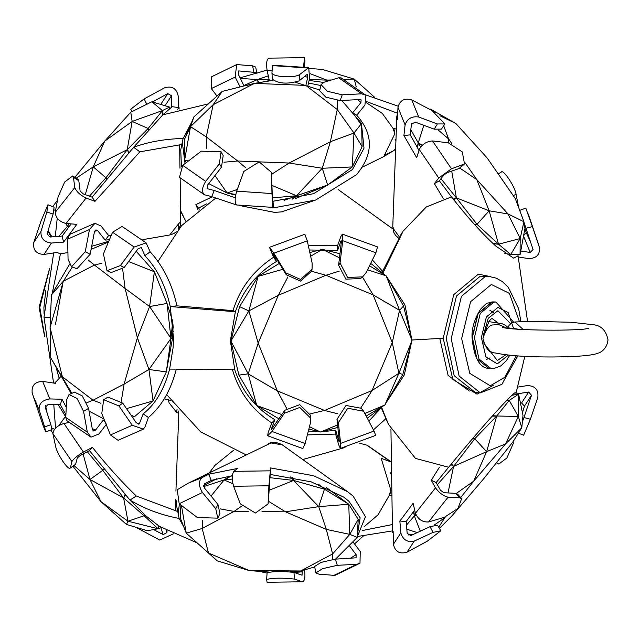 <?xml version="1.0" encoding="UTF-8"?>
<svg xmlns="http://www.w3.org/2000/svg" width="640" height="640" viewBox="0 0 640 640"><rect width="100%" height="100%" fill="white"/><g stroke="black" fill="none" stroke-linecap="round" stroke-linejoin="round"><path stroke-width="0.96" d="M411.472 342.448L404.312 374.904L386.08 402.912M382.76 406.248L381.616 407.328L388.472 424.384L415.448 458.384L448.64 467.24L436.184 482.56L431.264 480.264L435.488 487.872C439.096 492.824 443.288 495.928 448.056 497.2L459.704 497.816L455.704 493.336L457.592 494.12L461.664 498.624M516.112 392.056L516.296 392.064C514.712 392.072 507.344 399.36 494.208 413.912C480.68 428.992 465.488 446.768 448.64 467.232M516.304 392.016L524.816 356.344M527.568 321.464L517.896 254.712M401.688 233.264L382.624 271.36L383.016 272.96L403.048 231.264L426.352 206.92L451.472 196.888C467.888 217.776 482.72 234.208 495.96 246.208L513.584 258.104L517.72 256.096M370.712 263.344L385.656 275.52M386.52 276.416L404.92 304.896L411.536 338.24M341.384 241.48L340.776 241.376L337.624 250.376L309.28 249.992M272.832 253.088L276.496 261.472C256.808 273.28 243.104 290.024 235.376 311.72L230.376 340.76L234.768 369.76L169.624 369.08C164.376 389.136 155.568 404.064 143.184 413.864L139.32 423.88L136.288 422.816L122.72 403.112L118.96 405.952L103.68 399.728L101.768 413.56L110.44 434.944L118.064 440.312L143.384 429.168L132.272 425.288L118.96 405.952M337.624 250.376L337.616 245.656L308.232 245.208M276.496 261.472L273.592 257.28L269.48 247.328L304.824 234.256L307.28 240.84L312.144 263.12L312.064 269.216L300.616 279.48L285.808 272.848L273.848 253.2L307.28 240.84M312.064 269.216L311.568 271.216L300.512 281.12L286.216 274.72L285.808 272.848M273.264 253.528L286.216 274.72M269.48 247.328L273.848 253.2M233.024 310.632L176.952 305.848L170.28 306.568L235.376 311.72L233.024 310.632C239.904 288.304 253.424 270.512 273.592 257.28M176.952 305.848C172.088 284 163.16 265.984 150.152 251.824L146.16 242.888L134.136 247.032L120.432 265.544L124.144 267.56L138.112 248.688L141.392 247.56L144.84 255.656C156.984 268.352 165.464 285.328 170.28 306.568L173.52 338.248L173.104 347.64L169.624 369.08M63.152 281.424L55.496 324.288M109.424 239.696L105.2 240.104L97.648 230.632L95.984 229.872L94.48 231.568L90.176 254.24L76.96 268.736L71.56 266.76L85.248 251.744L89.472 229.504L94.96 223.28L69.64 234.424L67.648 239.168L68.056 259.352L71.56 266.76M106.664 423.952L98.912 434.024L90.96 437.144L87.352 432.216L83.576 411.408L77.032 398.432L69.008 394.584L66.592 399.76L65.776 417.424L87.352 432.216M176.288 369.192C170.976 390.096 161.688 406.208 148.416 417.512L144.992 426.92L143.384 429.168M104.576 420.48L103.32 420.008L105.36 422.416M103.32 420.008L95.56 430.08L93.392 430.928L92.408 429.584L88.568 408.376L82.24 395.856L74.496 392.136M90.96 437.144L66.864 420.696L65.776 417.424M143.184 413.864L148.416 417.512M234.768 369.76C242.04 391.392 255.4 408.032 274.84 419.68L271.856 422.968C251.968 409.728 238.816 391.888 232.408 369.448M339.264 440.72L338.688 440.824L335.744 430.28L321.736 431.712M319.336 431.736L308.36 431.024M274.84 419.68L271.032 430L284.8 410.272L299.728 404.672L310.272 415.04L310.728 418.2L299.8 407.456L284.336 413.256L284.8 410.272M381.616 407.328L367.392 418.128M335.744 430.28L335.648 434.072L307.368 434.896M338.688 440.824L339.176 441.864L339.24 440.496L336.984 419.352L345.984 405.456L361.352 408.304L363.632 411.224L347.712 408.272L338.392 422.672L336.984 419.352M335.648 434.072L338.592 444.624L340.368 448.432L340.6 443.408L338.392 422.672M340.368 448.432L375.712 435.36L374.04 431.048L363.632 411.224M380.992 407.896L368.904 421.064M381.248 407.664L387.84 423.048M439.296 467.424L431.264 480.264M414.672 510.008L406.2 521.488L407.16 533.328L410.832 535.56L430.016 526.696L437.496 525.16L440.848 530.776L433.096 532.368L430.016 526.696M436.184 482.56L440.4 490.168L443.832 492.704L455.704 493.336M435.488 487.872L415.44 513.296L413.104 503.296L399.864 521.04L400.824 532.88C402.888 539.84 407.368 542.568 414.272 541.064L433.096 532.368M406.2 521.488L399.864 521.04M393.168 532.384L392.48 532.312L393.144 531.36L393.408 544.272C395.136 551.736 399.68 554.368 407.04 552.16L427.4 541.112L440.848 530.776M362.216 530.568L392.36 524.544M357.56 536.464L392.456 530.904M209.272 472.84L215.048 465.328L233.384 450.44M364.08 526.784L378.088 514.776L389.184 495.52L390.824 490.072L381.176 458.28L391.424 462.12M359.368 443.152L367.224 445.256L391.424 462M389.184 495.52L391.928 495.408M516.296 392.064L515.832 394.056L528.704 392.04L531.496 395.288L522.32 422.224M520.44 403.056L521.592 402.968L524.44 406.136L522.448 412.712M517.88 387.072L527.56 385.56C535.288 385.936 538.696 389.904 537.8 397.472L530.392 419.272L523.64 435.184L518.344 433.208M520.752 251.016L530.168 252.456L533.08 249.552L524.064 222.568M366.4 102.704L382.288 113.416L393.032 128.352L396.36 129.072M365.472 94.824L398.128 106.168M240.072 86.952L235.184 77.048L236.68 64.576L252.56 65.832L255.688 67.056L256.92 73.496M217.016 96.08L211.328 88.584L211.56 76.784L236.68 64.576M320.824 85.528L308.504 83.016M269.432 80.936L267.152 70.656C266.024 63.04 266.704 58.896 269.184 58.208M269.352 80.584L243.832 86.016M244.008 85.864L238.312 74.328L238.72 70.928L253.904 72.312L256.664 73.088M323.448 82.416L309.112 80.432M366.824 101.648L397.728 113.344M418.968 150.384L410.248 134.848L403.904 135.528L405.096 124.912C407.296 118.608 411.84 115.976 418.712 117.024L437.376 123.96L444.896 123.92L431.912 110.504L411.776 99.936C404.464 97.816 399.864 100.296 397.984 107.384L397.456 119.64L396.84 116.032L397.696 114.144M410.248 134.848L411.448 124.24L415.16 122.088L434.184 129.16L437.376 123.96M451.472 196.896L439.344 180.8L443.704 175.184L447.184 172.664L459.112 168.528L464.52 163.96L462.312 151.928L448.24 142.8L432.504 140.936C426.504 141.408 422.08 144.24 419.248 149.448L416.72 157.752L403.904 135.528M439.344 180.8L434.376 183.648L438.728 178.032L451.496 168.792L464.52 163.96M443.312 198.56L434.376 183.648M382.624 271.36L372.392 259.928M337.616 245.656L340.776 236.656L342.352 234.112L377.52 246.92L375.904 252.792L366.192 272.528L362.648 276.88L360.4 278.608L345.856 279.136L338.6 265.216L341.312 242.48L341.208 240.68L340.776 241.376M342.352 234.112L342.728 240.696L340.064 263L347.576 277.424L362.648 276.88M111.312 235.216L108.64 235.536L101.088 226.056L94.96 223.28M144.84 255.656L150.152 251.824M146.16 242.888L122.072 226.448L112.568 232.24L103.44 253.896L107.008 270.712L120.432 265.544M124.144 267.56L111.184 272.552L107.008 270.712M105.2 240.104L108.64 235.536M271.856 422.968L268.192 432.36L267.672 435.768L271.984 431.456L284.336 413.256M518 256.944L528.888 258.608C536.624 258.28 540.12 254.52 539.376 247.328L532.416 226.6L525.936 228.248M393.032 128.352L394.864 133.68L384.344 155.352L393.536 150.744L395.632 148.92M395.928 140.792L395.088 139.224M444.896 123.92L441.44 129.12L434.184 129.16M539.56 247.976L538.328 243.784L539.56 247.976M519.568 210.424L525.816 208.136L532.416 226.6M522.904 218.984L519.76 210.576M523.6 235.64L526.256 232.688L524.92 228.52M518.648 207.584L516.088 194.304L513.256 195.624M501.128 172.36C502.376 167.824 514.808 186.064 516.088 194.304M261.912 571.528L262.8 572.344L267.088 573.072M514.032 440.08L513.48 443.048L506.888 457.992L498.864 464.032M415.44 513.296C418.152 519.376 422.512 522.272 428.52 521.976L444.312 517.336L457.976 508.408L461.656 498.624L459.704 497.816M267.672 435.768L302.84 448.576L305.16 443.552L310.472 422.784L310.728 418.2M303.768 66.824L304.008 64.32L304.44 67.208L304.904 60.64M303.592 66.8L304.464 57.664L304.912 60.552M391.576 471.768L390.112 473.504M103.68 399.736L107.976 397.104L122.72 403.112M53.56 383.056L44 317.184L53.68 252.928M180.624 210.784L183.72 216.952M197.08 542.848L160.568 526.872L157.872 525.216L146.088 516.024L129.96 500.072L136.264 496L177.648 511.472M167.024 530.56L166.936 532.576L163.176 534.608L153.592 529.576M173.432 533.832L159.776 540.064L135.792 527.248M183.76 526.792L179.152 518.464C160.912 514.992 144.512 508.864 129.96 500.072L89.472 450.616L92.416 447.36C107.384 466.072 122 482.288 136.264 496M357.424 534.624L360.144 517.816L349.008 501.336L343.664 497.072L311.232 481.864L270.2 474.456L270.608 467.96L313.584 475.728L347.544 491.656L353.144 496.12L365.432 516.696L357.32 536.712M349.184 545.464L356.128 554.608L356.064 557.824L335.336 559.144L337.312 565.312L322.52 568.672L315.872 572.944L319 574.168L334.88 575.424L360 563.216L356.784 564.32L337.312 565.312M302.304 570.52L302.032 575.2L293.96 572.432C282.264 571.128 273.312 571.248 267.112 572.792L266.64 579.408L267.064 582.264L302.376 581.792L294.456 579.08C282.336 577.728 273.064 577.856 266.648 579.448M232.304 475.672L211.208 480.408L208.824 474.192L237.792 468.4L233.848 471.328C231.816 474.552 231.736 479.536 233.6 486.256L240.288 503.824L255.4 513.032L268.064 503.92L268.512 499.424L268.064 503.92M270.608 467.96L268.904 485.784L268.096 503.456M179.152 518.464L176.696 506.32L176.472 500.776M208.824 474.192L201.88 477.72C198.424 481.24 198.608 486.16 202.44 492.488L215.744 508.736L217.976 504.52L219.96 513.608L217.8 518.144L215.744 508.736M270.2 474.456L268.512 499.424M178.168 514.608L179.344 503.848M211.208 480.408L204.264 483.928L204.416 487.96L217.976 504.52M60.376 404.664L61.952 399.232L49.784 398.928C42.368 400.04 38.816 403.648 39.12 409.76L44.608 426.856L50.896 424.744L45.304 407.312L48.216 404.36L60.376 404.664L65.896 414.816M89.472 450.616L80.472 455.296L77.328 457.888L75.536 464.592L70.12 468.128L75.824 464.112M61.952 399.232L66.248 407.256M39.12 409.76L33.232 396.216L43.288 426.024L45.736 431.864L44.608 426.856M50.896 424.744L51.992 429.576L45.736 431.864M61.136 376.184L55.496 382.432L55.504 383.352L42.672 381.392C34.936 381.72 31.44 385.48 32.184 392.672M54.512 383.2L55.656 381.984M59.144 378.296L56.072 367.248M52.136 293.728L60.448 253.816L56.872 252.424L44 254.44C36.272 254.064 32.856 250.096 33.76 242.528L41.16 220.728L47.92 204.816L54.128 207.128L53.104 214.048L47.12 233.864L49.968 237.032L62.144 236.096L71.16 223.888M92.128 197.16L94.992 201.336L86.08 198.04C80.232 195.144 76.464 191.656 74.768 187.56L73.464 177.432L72.696 175.968L78.056 179.28L78.792 180.696L80.12 191.016L83.208 193.872L92.128 197.16L133.648 147.28L162.872 114.808L208.344 103.888M191.544 122.496L183.136 138.48C164.848 138.928 148.352 141.856 133.648 147.28L139.872 151.824L94.992 201.336M181.84 144.496L139.872 151.824M273.056 201.264L273.328 207.92L272.832 207.384L271.968 193.552L271.488 172.376L272.32 196.952L273.056 201.264L313.576 193.696L352.48 169.52L364.024 148.192L361.664 125.752M207.088 188.648L214.248 190.48L235.232 197.792M183.136 138.48L182.296 142.072L185.056 163.584M360.976 124.28L352.704 112.76L356.752 115.224C373.632 134.32 373.552 154.136 356.512 174.672L315.768 199.992L273.328 207.92M356.752 115.224L364.904 105.08L365.944 95.312L361.712 93.824L342.24 94.816L340.144 100.544L325.768 97.128L319.656 90.712L321.024 84.632M307.8 86.064L309.544 78.576L308.76 67.656L299.736 74.472L299.112 80.904C287.36 84.344 278.416 83.752 272.288 79.112M352.704 112.76L360.864 102.608L361.144 99.944L359.992 99.536L340.144 100.544M305.848 85.416L307.768 77.192L307.28 74.304L299.112 80.904M365.944 95.312L341.064 77.88L338.744 77.784L324.152 82.184L321.016 84.632L327.352 91.272L342.24 94.816M162.872 114.808L172.208 106.664L179.08 107.688L177.28 109.624M171.736 106.776L171.512 95.752L167.792 93.6L152.408 101.944M180.632 211.272L185.776 221.208M199.368 209.128L195.84 204.64L198.12 210.112M67.92 252.56L60.448 253.816M62.144 236.096L63.592 242.112L76.832 224.36L66.032 223.464C59.288 221.704 55.688 217.992 55.232 212.336L58.08 196.952L64.648 182.032L72.696 175.968M63.592 242.112L51.416 243.048C44.024 242.168 40.544 238.288 40.992 231.424L46.856 211.984L47.92 204.816M237.12 205.056L236.64 204.968C234.664 202.968 234.68 198.376 236.688 191.184L243.768 171.504L259.144 161.888L271.488 172.376M214.248 190.48L211.736 196.624L236.472 204.912M211.736 196.624L204.336 194.744L179.464 177.312L182.736 165.36L201.264 151.16L221.08 151.816L219.352 163.792L205.704 181.4C201.736 187.968 201.448 192.472 204.84 194.92M182.296 142.072L180.736 149.928L181.44 166.496M221.08 151.816L223.176 155.576L221.504 167.136L219.352 163.792M207.216 188.72L207.584 185.088L221.504 167.136M178.392 107.616L178.152 95.728C176.424 88.264 171.88 85.632 164.512 87.84L144.16 98.888L130.712 109.224L132.088 111.528M163.888 105.384L160.736 104.44L167.792 93.6M352.896 541.752L360.232 551.416L360 563.216M304.408 569.344C305.528 576.96 304.856 581.104 302.376 581.792L267.064 582.264M315.872 572.944L314.64 566.504L321.056 562.384L335.336 559.144M68.76 422.568L63.936 423.464C57.152 425.672 53.48 429.072 52.912 433.672L55.472 445.696C56.816 454.048 69.104 472.08 70.432 467.64L71.904 461.528L52.912 433.672M92.416 447.36L83.416 452.04C77.504 455.528 73.664 458.688 71.904 461.528M308.76 67.656L272.56 65.224L271.952 72.608L272.28 79.264M271.952 72.608C271.392 76.952 294.488 78.496 299.736 74.472M347.544 491.656L282.272 444.848L270.976 442.952L188.296 483.136L177.232 489.736L179.192 503.728L197.424 517.592L217.8 518.144M519.368 329.288L508.536 327.912M523.176 329.528L514.944 321.976L511.912 322.848L509.16 325.24L507.904 327.24M279.32 263.392L258.104 276.368L248.872 310.928L278.328 295.264L325.928 275.272L373.12 294.88L392.248 342.592L372.112 390.472L324.512 410.456L277.328 390.856L258.192 343.136L278.328 295.264L287.896 276.928M311.552 271.272L325.928 275.272L339.24 271.144M339.48 257.824L322.424 249.352L310.64 256.224M339.968 253.728L322.424 249.352L309.832 252.528M239.592 306.632L248.872 310.928L230.896 341.056L239.592 306.632L258.104 276.368L282.896 269.264M248.872 310.928L258.192 343.136L248.208 373.88L277.328 390.856L286.56 408.2M230.896 341.056L248.208 373.88L238.88 375.112L230.896 341.056M248.208 373.88L256.744 405.536L238.88 375.112M281.864 414.6L256.744 405.536L278.96 418.88M310.048 413.896L324.512 410.456L337.76 413.792M337.576 424.928L320.512 432.032L309.472 426.704M337.848 427.432L320.512 432.032L308.864 429.064M364.984 413.44L384.84 405.024L366.288 415.984M402.824 374.448L412.048 340.328L403.544 305.968L399.576 310.32L412.048 340.328L398.92 373.272L384.84 405.024L402.824 374.448L398.92 373.272L372.112 390.472L360.904 407.776M398.92 373.272L392.248 342.592L399.576 310.32L373.12 294.88L362.472 277.016M399.576 310.32L386.192 275.848L403.544 305.968M367.552 269.776L386.192 275.848L369.496 265.824M429.44 109.208L430.496 109.104L455.848 123.504L487.048 157.808L515.256 198.504L523.936 221.768L508.016 213.952L476.816 179.648L465.264 162.984M452.016 143.864L448.616 138.952L443.68 125.744M439.952 115.76L455.848 123.504M411.6 123.672L415.856 122.344M430.496 109.104L435.208 112.4M438.368 130.136L448.616 138.952L448.864 142.896M422.232 145.184L418.256 142.864L423.824 125.304M417.088 147.256L418.256 142.864L410.824 129.744M420.624 146.92L418.256 142.864L417.552 148.032M451.712 171.096L456.376 197.864L440.968 178.712M453.912 199.984L456.376 197.864L453.224 199.12M459.92 168.136L476.816 179.648L489.144 210.792L498.536 244.224L477.008 224.336L489.144 210.792L456.376 197.864L477.008 224.336L474.632 224.584M489.144 210.792L508.016 213.952L520.184 238.528L523.936 221.768L524.952 228.352L520.056 254.776L510.768 254.512L504.632 253.288M493.28 243.752L498.536 244.224L520.184 238.528L510.768 254.512L498.536 244.224L492.696 243.216M520.056 254.776L520.184 238.528M438.728 527.232L445.28 517.016M460.704 497.56L473.656 481.216L505.608 443.904L521.784 427.744L512.704 442.192L483.688 478.792L451.736 516.104L439.432 528.408M434.08 525.144L444.648 517.816L444.712 517.216M416.08 515.056L414.352 515.896L420.312 531.184M406.832 529.248L417.232 532.608M413.472 511.6L414.352 515.896L406.496 525.104M407.992 534.976L412.92 534.6M506.424 400.736L509.24 400.424L518.32 416.432L496.736 416.008L509.24 400.424L518.592 394.168L511.92 395.272L518.592 394.168L522.992 415.304L521.784 427.744L518.32 416.432L505.608 443.904L486.624 451.648L473.656 481.216L456.304 493.416M518.592 394.168L518.32 416.432M492.648 415.648L496.736 416.008L486.624 451.648L474.76 438.736L473.016 438.144M486.624 451.648L453.56 466.432L474.76 438.736L496.736 416.008L492.168 416.192M450.88 464.512L453.56 466.432L451.488 463.776M448.024 492.928L453.56 466.432L437.344 484.656M413.864 511.08L414.352 515.896L415.648 514.024M148.952 369.488L171 338.408L172.52 338.336L166.312 371.904L148.952 369.488L153.04 400.952L166.312 371.904L171 338.408L149.608 306.536L137.4 337.8L124.112 384.08L93.024 400.224L62.352 376.776L50.064 327.472L63.352 281.192L94.44 265.048L125.112 288.496L137.4 337.8L148.952 369.488L124.112 384.08L121.272 401.256M132.408 417.184L134.52 416.632L153.04 400.952L126.528 408.632M128.608 261.528L154.392 271.784L149.608 306.536L125.112 288.496L122.672 269.288M136.2 251.272L154.392 271.784L167.032 303.424L149.608 306.536M167.032 303.424L172.696 321.408L171 338.408L167.032 303.424M173.216 327.432L172.696 321.408M173.072 327.416L172.52 338.336M108.752 241.288L91.688 246.288M108.448 242.008L91.104 249.376M101.992 263.24L94.44 265.048L88.256 260.008M72.304 267.032L63.352 281.192L51.424 294.928L50.064 327.472L50.768 357.88L71.872 393.312M69.288 264.712L51.424 294.928M71.208 393.608L50.768 357.88M103.992 419.032L89.056 411.104M134.52 416.632L131.056 415.224M86.744 402.728L93.024 400.224L100.904 403.288M344.28 79.48L354.272 79.12L322.272 69.416L309.648 68.472M310.256 73.712L326.88 80.112L331.592 79.944M356.24 86.88L354.272 79.12L374.48 97.152M326.648 81.432L326.88 80.112L328.704 80.808M240.304 78.368L257.392 79.592L243.84 85.528M258.568 82.216L257.392 79.592L258.104 82.304M268.312 75.864L257.392 79.592L269.08 79.352M240.048 77.848L267.04 70.112M326.352 81.52L326.88 80.112L309.328 79.52M363.216 536.112L354.544 543.92M335.528 559.128L357.28 537.36L349.768 534.376L326.312 529.408L332.616 553.92L300.712 570.976L249.288 570.584L208.472 552.984L202.168 528.472L234.072 511.416L248.256 511.52M357.28 537.36L358.208 519.368L348.768 504.24L318.736 506.64L326.312 529.408L285.496 511.8L262.008 511.624M358.208 519.368L349.768 534.376L332.616 553.92L332.824 559.368M318.608 484.336L324.448 489.2L318.736 506.64L293.6 480.448L324.448 489.2L348.768 504.24L349.768 534.376M318.736 506.64L285.496 511.8L268.344 501.2M292.72 477.336L293.6 480.448L268.928 490.384M348.768 504.24L326.232 487.376M269.616 477.632L293.6 480.448L290.456 476.92M232.864 483.768L224.112 479.928L232.232 479.072M229.8 476.048L224.112 479.928L232.08 475.704M203.56 485.68L216.624 478.816M211.024 496.032L224.112 479.928L203.72 486.592M241.552 506.216L234.072 511.416L220.296 508.904M202.496 520.536L202.168 528.472L186.248 533.144L217.28 560.88L249.288 570.584L268.992 572.056M181.424 505.432L186.248 533.144L180.32 518.032L180.904 505.032M217.28 560.88L186.248 533.144M289.976 571.808L300.712 570.976L314.728 566.96M295.296 198.624L327.632 185.024L322.28 168.248L296.584 195.744L327.632 185.024L352.296 166.936L353.976 133.032L330.376 141.728L289.144 163.04L237.736 161.024L206.264 136.864L213.16 104.704L254.392 83.384L305.8 85.4L337.272 109.568L330.376 141.728L322.28 168.248L289.144 163.04L271.704 174.256M292.112 199.208L296.584 195.744L272.088 185.488M362.104 146.712L353.976 133.032L361.616 123.48L362.104 146.712L352.296 166.936L322.28 168.248M353.976 133.032L337.272 109.568L337.616 100.512M361.616 123.48L341.704 100.464M319.816 90.016L295.592 82.376M272.888 80.376L254.392 83.384L222.2 91.408L213.16 104.704L190.504 126.624L206.264 136.864L206.448 148.288M184.28 139.744L190.504 126.624L184.584 160.36L184.28 139.744L193.904 116.904L222.2 91.408M193.904 116.904L190.504 126.624M186.464 162.504L184.584 160.36L188.48 160.952M214.96 175.576L227.112 193.016L208.736 183.6M235.76 194.496L227.112 193.016L235.64 195.08M227.112 193.016L237.328 189.416M223.936 162.224L237.736 161.024L245.8 167.856M284.064 200.384L296.584 195.744L272.352 197.872M72.952 466.28L100.968 501.656L126.472 524.448L147.336 530.72L158.064 528.752L161.536 527.456M52.872 433.416L50.888 429.976M158.488 525.6L158.064 528.752L144.104 515.752L127.96 521.216L123.6 497.952L89.992 479.48L100.968 501.656L127.96 521.216L126.472 524.448M124.984 494.656L123.6 497.952L102.8 470.344L89.992 479.48L74.016 465.584M87.328 451.728L102.8 470.344L103.768 469.464M83.088 453.936L89.992 479.48M54.44 429.32L51.832 427.976M53.784 404.496L55.528 428.072M45.696 405.576L46.544 411.168M58.232 404.608L65.464 416.464L58.96 425.424M65.792 417.064L65.824 416.432M127.96 521.216L158.064 528.752L158.312 525.488M125.432 495.152L123.6 497.952L144.104 515.752L144.424 514.512M89.448 196.176L105.864 177.872L127.248 149.688L148.16 128.48L132.144 121.44L162.448 110.576L151.824 101.776L130.792 112.168L104.744 141.112L74.88 177.32M52.728 206.608L57.464 200.264M85.28 194.64L93.264 166.848L127.248 149.688L132.144 121.44L130.792 112.168M162.944 114.736L162.448 110.576L169.568 107.08L151.824 101.776M169.568 107.08L169.616 108.304M51.04 236.952L47.976 231.032M52.064 236.872L48.064 230.744M58.864 236.352L67.456 226.32L69.304 226.344M69.2 223.728L67.456 226.32L65.608 223.416M55.28 236.624L57.224 218.336M55.576 210.464L54.152 209.912M107.104 178.776L93.264 166.848L75.464 178.656M129.28 152.368L127.248 149.688L128.76 152.984M162.696 114.992L162.448 110.576L148.16 128.48L148.616 130.224M93.264 166.848L104.744 141.112L132.144 121.44M411.528 340.024L443.2 338.272L452.864 379.488L477.08 394.152L493.144 385.416M517.784 355.928L501.856 384.352L480.352 392.88L459.144 376.08L451.208 338.656L461.432 296.384L485.256 276.544L488.936 276.456L480.304 276.176L456.48 296.024L446.256 338.288L454.2 375.712L475.4 392.512L477.888 392.528M490.608 276.64L478.336 274.16L453.752 294.64L443.2 338.272M94.576 231.224L97.648 230.632M141.6 247.872L141.072 247.344M92.24 428.64L95.56 430.08M173.416 331.216L172.856 331.624M139.76 423.264L138.576 424.144M83.576 411.408L88.568 408.376M271.168 429.072L271.768 429.416M390.28 461.536L366.72 445.08M528.704 392.04L521.592 402.968M530.392 419.272L523.952 417.512M531.496 395.288L524.44 406.136M530.168 252.456L523.344 235.64M211.328 88.584L235.184 77.048M272.136 70.216L267.152 70.656M252.56 65.832L253.904 72.312M238.392 71.112L239.088 70.888M463.192 164.744L459.112 168.528M340.064 263L338.6 265.216M90.176 254.24L85.248 251.744M67.648 239.168L89.472 229.504M134.136 247.032L112.568 232.24M374.04 431.048L340.6 443.408M439.8 338.496L448.104 375.4L469.312 391.04M393.536 150.744L383.264 156.864L362.288 167.16M397.984 107.384L405.096 124.912M399.288 236.8L393.928 229.496L392.776 226.712L393.816 232.384L395.496 235.288L398.472 238.056M438.728 178.032L419.248 149.448M451.496 168.792L432.504 140.936M411.776 99.936L418.712 117.024M530.576 242.088L526.256 232.688M516.28 355.816L504.872 377.28L490.264 385.768L469.816 373.392L461.656 338.592L470.568 301.76L491.328 284.464L509.392 293.368L519.472 321.744M393.408 544.272L400.824 532.88M407.04 552.16L414.272 541.064M513.48 443.048L512.4 442.576M448.056 497.2L428.52 521.976M271.984 431.456L305.16 443.552M375.904 252.792L342.728 240.696M132.272 425.288L110.44 434.944M166.936 532.576L166.256 530.144M139.648 529.496L140.144 528.56M163.176 534.608L160.88 527.704M356.128 554.608L350.256 558.376M294.072 572.472L302.592 571.8M270.072 470.84L233.848 471.328M188.296 483.136L201.88 477.72M268.904 485.784L233.6 486.256M44 317.184L50.672 317.256M360.864 102.608L357.8 99.648M304.416 76.616L307.768 77.192M361.712 93.824L338.744 77.784M171.512 95.752L165.064 105.736M198.664 208.064L206.504 203.92M86.08 198.04L66.032 223.464M44 254.44L51.416 243.048M142.792 239.64L169.712 234.992L178.68 223.688L178.256 229.456M272.832 207.384L236.64 204.968M239.088 205.456L274.632 212.376L281.568 211.88L315.768 199.992M182.736 165.36L205.704 181.4M271.896 176.376L271.552 173.36M271.968 193.552L236.688 191.184M180.136 178L180.784 221.64L178.68 223.688M147.04 104.864L144.16 98.888M46.856 211.984L53.104 214.048M73.464 177.432L78.792 180.696M74.768 187.56L55.232 212.336M33.76 242.528L40.992 231.424M175.928 491.08L178.776 413.288L176.704 412.48L177.064 409.112M294.456 579.08L293.96 572.432M356.784 564.32L333.536 575.56M83.416 452.04L63.936 423.464M164.224 398.856L168.36 399.776L169.104 402.88L176.704 412.48M42.672 381.392L49.784 398.928M272.48 65.64L307.752 68M179.192 503.728L202.44 492.488M472.168 337.344L477.864 313.792L491.296 302.72M489.024 368.432L476.912 358.832L472.368 337.448L478.216 313.296L491.824 301.952L493.928 301.904L487.896 303.048C487.04 302.848 484.552 304.96 480.44 309.368C474.464 319.056 471.656 328.4 472.016 337.384C473.984 357.768 479.656 368.12 489.024 368.432L491.072 368.584L478.96 358.984L474.424 337.6L480.264 313.448L493.88 302.104L495.984 302.056L493.928 301.904M508.392 355.12L497.336 363.856L485.936 356.96L481.384 337.56L486.352 317.032L497.928 307.392L508.16 312.568L513.68 328.832M505.8 354.824L497.368 360.536L483.608 342.904M510.84 323.984L497.888 310.712L488.208 318.304L483.376 335.176M497.712 322.632L492.04 318.488L491.032 319.048L489.112 321.168L485.408 330.752M44.488 334.872L39.8 307.392L49.288 269.888M45.776 290.584L43.904 307.696L44.064 313.888M506.616 328.024L497.952 324.264L493.472 324.936C489.488 324.64 485.976 329.16 482.928 338.496C485.4 347.952 489.576 352.784 495.464 353C508.608 355.744 527.736 357.072 552.864 356.976C577.88 356.776 593.064 355.456 598.432 353.008C598.944 353.16 606.984 349.952 608 339.808C606.032 330.344 601.032 325.312 593 324.712L571.288 322.256L533.048 321.368L514.944 321.968M69.008 394.592L74.496 392.144M387.792 422.952L387.272 421.896M390.824 490.072L389.72 495.504M401.992 232.824L400.888 234.44M393.912 128.528L394.864 133.68M383.264 156.864L394.328 150.264M396.84 116.032L392.776 226.712M398.44 238.112L397.224 237.152M501.432 171.872L498.248 173.96M538.328 243.784L528.272 213.976M493.4 312.496L489.88 310.248M486.24 359.584L490.048 357.88M475.4 392.512L480.352 392.88M520.896 321.68L518.68 308.76L508.288 287.224L502.328 281.56L496.104 278.104L488.936 276.456M390.936 429.216L392.48 532.312M498.856 464.032L496.536 462.592M304.912 60.592L304.448 67.256M268.728 58.152L304.464 57.664M55.496 382.432L55.112 383.904M183.072 215.624L183.664 216.848M274.632 212.376L281.568 211.88M179.08 107.688L179.104 109.096M179.632 144.592L179.984 168.232M180.784 221.64L180.2 225.752L178.88 228.72M169.712 234.992L173.688 233.632L176.32 231.808M175.624 499.208L175.2 510.928M268.624 443.72C271.696 441.488 276.248 441.872 282.272 444.848M33.232 396.216L32 392.024M168.36 399.776L170.512 400.456M178.776 413.288L178.672 411.032M212.192 196.848L195.84 204.64M509.752 355.256L506.32 360.712L500.904 365.832L493.96 368.504L491.072 368.584M513.648 322.168L495.984 302.056M489.568 351.752L486.952 348.392M44.608 336.488L39.088 307.264L49.632 268.304M508.888 328.32L505.64 325.424L502.192 323.744L488.824 321.6M502.352 327.216L502.32 327.208C508.688 330.656 584.304 331.24 588.856 328.112M166.648 394.608L200.68 431.88L245.992 454.824M302.76 459.536L345.008 447.48M373.44 429.888L385.776 418.792M392.888 228.968L338.176 189.56M215.432 198.304L181.616 225.608L158 261.416"/></g></svg>
